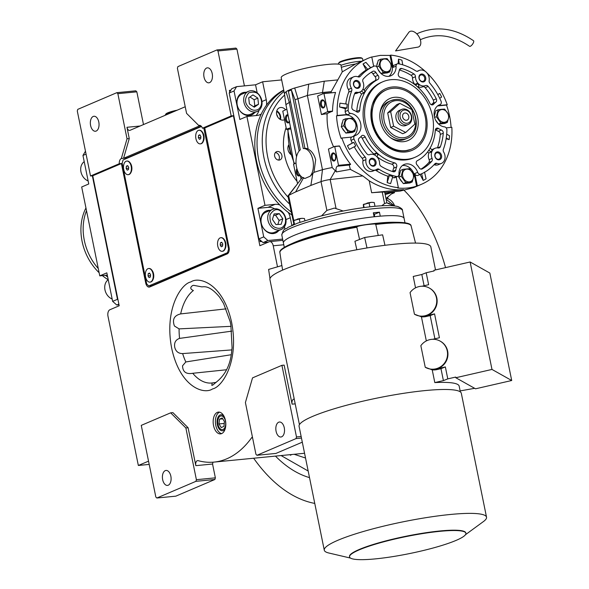 <?xml version="1.0" encoding="UTF-8"?>
<svg xmlns="http://www.w3.org/2000/svg" width="589" height="589" viewBox="0 0 589 589"><rect width="100%" height="100%" fill="white"/><g stroke="black" fill="none" stroke-linecap="round" stroke-linejoin="round"><path stroke-width="0.88" d="M231.875 349.903L182.649 353.584C178.438 353.577 175.794 351.464 174.734 347.26C174.013 342.717 175.625 339.765 179.564 338.395L231.764 331.143M226.581 369.752L192.75 373.286C186.146 374.42 182.745 371.924 182.538 365.806L185.815 361.955L231.19 354.733M232.088 347.488L231.565 352.362C230.284 364.223 225.889 373.566 218.372 380.398L212.762 385.096L211.804 385.353L212.187 382.96L216.163 382.379M231.087 326.328L179.085 328.883L174.44 326.012C172.076 319.503 174.153 315.468 180.668 313.908A48.32 27.69 84.4 0 1 193.376 290.517C190.232 289.14 189.945 287.506 192.522 285.606L193.619 285.334L201.894 286.88A48.32 27.69 84.4 0 1 203.095 286.769C204.471 286.799 210.067 285.444 219.8 297.408L223.584 303.49L230.166 321.646L230.859 325.047L232.073 347.687M225.234 428.682A8.04 4.609 -95.6 0 1 222.502 430.773A8.04 4.609 -95.6 0 1 217.348 424.64A8.04 4.609 84.4 0 1 220.941 414.774A8.04 4.609 84.4 0 1 224.026 416.305M185.226 106.742A4.108 2.356 84.4 0 1 185.086 106.808L130.014 130.316A4.108 2.356 84.4 0 1 129.602 130.419A4.108 2.356 84.4 0 1 126.974 127.29L140.108 126.009M200.334 125.531L123.572 158.294L129.263 138.562L126.974 127.29M199.855 125.361L198.743 125.472L186.573 113.368L177.399 68.265L177.871 66.623L216.943 49.94L235.917 48.092L236.933 49.101L244.42 85.884M129.263 138.562L127.033 138.783L117.859 93.68L136.832 91.832L143.488 124.566M125.98 158.713A5.47 3.136 84.4 0 1 126.922 157.97L121.341 158.515L127.033 138.783M126.922 157.97L201.269 126.23M148.538 461.165L138.341 465.465L108.001 316.322A5.47 3.136 -95.6 0 1 109.893 309.748L119.199 305.772L92.753 175.78L121.496 163.506A5.47 3.136 -95.6 0 0 121.673 164.868L145.697 282.934A5.47 3.136 -95.6 0 0 149.201 287.108A5.47 3.136 -95.6 0 0 149.753 286.968L227.155 253.925A5.47 3.136 -95.6 0 0 229.055 247.351L205.031 129.293A5.47 3.136 -95.6 0 0 204.67 128.004L202.432 128.218A5.47 3.136 -95.6 0 0 199.288 125.332A5.47 3.136 -95.6 0 0 198.743 125.472M212.209 73.588A7.524 4.314 84.4 0 1 208.852 82.828A7.524 4.314 84.4 0 1 204.022 77.085A7.524 4.314 84.4 0 1 207.387 67.845A7.524 4.314 84.4 0 1 212.209 73.588M202.432 128.218L231.182 115.952L217.959 50.949L216.943 49.94M217.959 50.949L236.933 49.101M204.67 128.004L233.413 115.731L231.182 115.952M233.413 115.731L259.867 245.731L269.166 241.755A5.47 3.136 -95.6 0 1 269.718 241.615L282.882 240.334M92.753 175.78L90.522 175.993L119.265 163.72A5.47 3.136 -95.6 0 1 121.341 158.515M117.859 93.68L116.843 92.672L77.77 109.355L77.292 110.997L90.522 175.993M116.843 92.672L135.816 90.824L136.832 91.832M98.79 122.004A7.524 4.314 84.4 0 1 95.425 131.244A7.524 4.314 84.4 0 1 90.603 125.501A7.524 4.314 84.4 0 1 93.96 116.261A7.524 4.314 84.4 0 1 98.79 122.004M121.496 163.506L119.265 163.72M151.145 286.372A5.47 3.136 84.4 0 1 150.489 285.783M225.44 420.45A10.948 6.273 -95.6 0 0 218.423 412.094A10.948 6.273 -95.6 0 0 213.535 425.53A10.948 6.273 -95.6 0 0 220.551 433.887A10.948 6.273 -95.6 0 0 225.44 420.45M252.578 437.782L251.51 437.892A127.253 72.926 -95.6 0 1 214.035 462.1A127.253 72.926 -95.6 0 1 198.162 460.664A4.108 2.356 84.4 0 0 197.646 460.62A4.108 2.356 84.4 0 0 195.813 465.656L188.097 427.739L172.886 412.609L170.655 412.83L141.257 425.376L155.827 497.006L156.843 498.014L195.916 481.338L196.395 479.689L185.866 427.96L170.655 412.83M251.51 437.892A4.108 2.356 84.4 0 1 252.453 437.163M294.206 398.937L293.521 399.224A4.108 2.356 84.4 0 0 292.1 404.157L284.156 365.114L281.917 365.327L252.526 377.88L245.407 402.545L255.935 454.274L256.944 455.282L296.017 438.606L296.495 436.964L281.917 365.327M277.507 266.832L273.222 245.79A5.47 3.136 -95.6 0 0 269.718 241.615M314.762 503.418A180.624 103.509 84.4 0 1 253.653 458.235M138.341 465.465L149.194 464.404M221.648 433.6A10.948 6.273 -95.6 0 1 215.765 425.317A10.948 6.273 84.4 0 1 219.557 412.16M188.097 427.739L185.866 427.96M196.395 479.689L215.368 477.841L212.791 465.192A8.217 6.626 -113.1 0 1 212.629 464.014L212.931 462.188M296.495 436.964L301.148 436.508M281.071 455.555L308.172 471.016M256.944 455.282L275.917 453.434L302.304 442.17M215.368 477.841L214.889 479.483L175.816 496.166L156.843 498.014M180.668 313.908L226.124 308.857M170.847 476.177A7.524 4.314 84.4 0 1 167.482 485.417A7.524 4.314 84.4 0 1 162.66 479.674A7.524 4.314 84.4 0 1 166.017 470.434A7.524 4.314 84.4 0 1 170.847 476.177M195.916 481.338L214.889 479.483M284.266 427.761A7.524 4.314 84.4 0 1 280.909 437.001A7.524 4.314 84.4 0 1 276.079 431.258A7.524 4.314 84.4 0 1 279.444 422.019A7.524 4.314 84.4 0 1 284.266 427.761M296.017 438.606L301.472 438.076M404.29 190.475A151.888 87.039 84.4 0 1 445.549 267.627M291.776 454.509L290.406 455.253M268.451 242.064L263.047 242.587L258.888 238.935L229.202 93.025L231.742 88.718L236.579 86.649L255.552 84.801L262.62 81.783L281.667 79.927M394.24 191.639L394.461 192.699L392.038 193.737M387.724 197.359L387.996 198.729M282.632 239.082L267.885 240.526L263.047 242.587M258.888 238.935L263.725 236.874L267.885 240.526M263.725 236.874L257.923 208.351L264.991 205.333L246.909 116.46L239.841 119.479L234.039 90.956L229.202 93.025M236.579 86.649L234.039 90.956M246.217 92.304A11.971 9.652 66.9 0 0 242.219 92.893A11.971 9.652 66.9 0 0 237.153 104.857A11.971 9.652 66.9 0 0 251.613 114.921A11.971 9.652 66.9 0 0 254.809 112.44M257.187 92.856L255.552 84.801M256.016 115.569A15.049 12.141 66.9 0 0 258.998 110.305M262.62 81.783L266.265 99.688A15.049 12.141 -113.1 0 1 266.486 105.195M261.302 113.994A15.049 12.141 -113.1 0 1 259.896 114.73A15.049 12.141 -113.1 0 1 256.959 115.481L246.909 116.46M264.991 205.333L275.041 204.354A15.049 12.141 -113.1 0 1 279.804 204.95M288.301 212.415A15.049 12.141 -113.1 0 1 290.281 217.746L285.989 219.579M291.857 225.477L290.281 217.746M394.461 192.699L392.951 192.846M284.943 229.283L284.435 226.772M270.233 210.361A11.971 9.652 66.9 0 0 266.235 210.95A11.971 9.652 66.9 0 0 261.17 222.914A11.971 9.652 66.9 0 0 275.637 232.979A11.971 9.652 66.9 0 0 278.833 230.498M274.673 208.815A15.049 12.141 66.9 0 0 267.966 207.372L257.923 208.351M265.867 211.12A11.971 9.652 -113.1 0 1 269.49 210.678M275.262 233.126A11.971 9.652 66.9 0 0 278.089 230.814M241.851 93.062A11.971 9.652 -113.1 0 1 245.473 92.62M251.238 115.069A11.971 9.652 66.9 0 0 254.065 112.757M259.778 239.723L260.169 241.637L261.781 241.483M230.895 90.154L229.408 90.419L229.747 92.098M260.169 241.637L261.656 241.372M229.776 90.264L230.049 91.59M260.272 240.157L260.544 241.483M285.26 223.371C286.306 218.107 284.605 213.925 280.165 210.825C276.705 208.337 273.318 209.669 270.005 214.838C269.652 221.655 271.352 225.837 275.1 227.383C279.863 229.43 283.25 228.098 285.26 223.371M285.606 224.299A10.948 8.828 66.9 0 0 279.782 209.956A10.948 8.828 66.9 0 0 272.589 209.353A10.948 8.828 66.9 0 0 267.737 218.652A10.948 8.828 66.9 0 0 273.995 228.885A10.948 8.828 66.9 0 0 281.189 229.489A10.948 8.828 66.9 0 0 285.606 224.299M281.189 229.489L274.489 232.346A10.948 8.828 66.9 0 1 267.296 231.742A10.948 8.828 -113.1 0 1 261.037 221.516A10.948 8.828 -113.1 0 1 265.897 212.217L272.589 209.353M272.442 219.395L275.961 224.571L281.159 224.276L282.83 218.813L279.304 213.638L274.113 213.932L272.442 219.395M279.304 213.638L275.586 215.228L273.679 215.338M282.83 218.813L279.105 220.404L275.586 215.228M277.868 224.461L279.105 220.404M258.483 109.245C262.031 106.057 262.539 101.853 260.014 96.625C258.078 92.495 254.323 91.236 248.749 92.848C245.061 97.634 244.553 101.845 247.218 105.468C250.561 110.136 254.308 111.395 258.483 109.245M258.431 110.732A10.948 8.828 66.9 0 0 260.183 96.309A10.948 8.828 66.9 0 0 248.573 91.295A10.948 8.828 66.9 0 0 245.561 106.418A10.948 8.828 66.9 0 0 257.165 111.431A10.948 8.828 66.9 0 0 258.431 110.732M257.165 111.431L250.472 114.288A10.948 8.828 66.9 0 1 238.862 109.282A10.948 8.828 -113.1 0 1 241.873 94.159L248.573 91.295M248.727 97.818L249.39 103.966L254.286 107.191L258.505 104.275L257.835 98.127L252.946 94.903L248.727 97.818M257.835 98.127L254.117 99.718L249.95 96.971M258.505 104.275L254.787 105.858L254.117 99.718M253.557 106.712L254.787 105.858M394.645 205.936A10.948 8.828 66.9 0 0 386.458 198.265M394.313 205.9L386.119 199.126M389.675 204.074L389.277 203.352L387.643 203.212M389.277 203.352L388.622 203.625M92.355 175.816L117.476 299.3L117.969 299.735M118.868 304.138L116.799 305.021L119 304.8M86.068 154.119L82.953 155.452L85.471 151.182M82.953 155.452L88.755 183.967L81.687 186.985L99.769 275.866L106.837 272.847L112.639 301.362L117.476 299.3M116.799 305.021L112.639 301.362M99.769 275.866L107.301 275.129M112.16 299.021A10.948 8.828 -113.1 0 1 104.717 287.631A10.948 8.828 -113.1 0 1 108.229 279.701M88.144 180.956A10.948 8.828 -113.1 0 1 81.974 174.889A10.948 8.828 -113.1 0 1 84.212 161.644M276.734 114.641A5.816 4.69 -113.1 0 1 277.743 117.005M283.721 90.021A72.521 58.48 66.9 0 0 254.971 149.37A72.521 58.48 66.9 0 0 291.754 214.875M276.631 111.542A5.816 4.69 -113.1 0 1 280.011 116.202A5.816 4.69 -113.1 0 1 279.908 119.221M283.773 90.294A72.521 58.48 66.9 0 0 291.157 211.93A72.521 58.48 -113.1 0 1 283.773 90.294M174.322 111.402A12.317 1.796 168.5 0 0 165.399 114.737A12.317 1.796 168.5 0 0 165.318 115.024L165.362 115.23M177.164 110.187A11.633 1.701 168.5 0 0 165.929 113.949L165.399 114.737M225.454 421.179A6.869 3.939 -95.6 0 0 222.274 416.143A6.869 3.939 -95.6 0 0 218.504 418.153A6.869 3.939 -95.6 0 0 217.982 424.367A6.869 3.939 84.4 0 0 219.454 427.931A6.869 3.939 84.4 0 0 224.144 428.637A6.869 3.939 84.4 0 0 225.454 421.179M224.446 421.606L222.23 417.976L219.498 419.147L218.99 423.94L221.214 427.57L223.938 426.407L224.446 421.606M218.99 423.94L224.254 423.425M219.498 419.147L222.745 418.831M201.482 126.48L123.101 159.943L122.151 163.227L146.705 283.942L148.737 285.959L152.087 285.628L228.098 253.182M148.737 285.959L228.694 252.173M227.626 252.283L228.576 248.992L203.823 128.085M204.015 128.284L204.744 128.211M228.576 248.992L229.239 248.926M202.226 131.899A6.84 3.924 -95.6 0 1 203.691 135.448A6.84 3.924 84.4 0 1 203.176 141.632L203.411 141.117A6.155 3.527 -95.6 0 0 203.882 135.551A6.155 3.527 -95.6 0 0 202.557 132.356L202.226 131.899A6.84 3.924 -95.6 0 0 199.31 130.221A6.84 3.924 -95.6 0 0 199.141 130.243M130.029 162.719A6.84 3.924 -95.6 0 1 131.502 166.26A6.84 3.924 84.4 0 1 130.979 172.452L131.222 171.936A6.155 3.527 -95.6 0 0 131.686 166.363A6.155 3.527 -95.6 0 0 130.368 163.175L130.029 162.719A6.84 3.924 -95.6 0 0 127.114 161.04A6.84 3.924 -95.6 0 0 126.944 161.062M224.085 239.348A6.84 3.924 -95.6 0 1 225.55 242.889A6.84 3.924 84.4 0 1 225.035 249.081L225.27 248.565A6.155 3.527 -95.6 0 0 225.742 242.992A6.155 3.527 -95.6 0 0 224.416 239.804L224.085 239.348A6.84 3.924 -95.6 0 0 221.169 237.669A6.84 3.924 -95.6 0 0 221 237.691M151.896 270.16A6.84 3.924 -95.6 0 1 153.361 273.708A6.84 3.924 84.4 0 1 152.845 279.9L153.081 279.385A6.155 3.527 -95.6 0 0 153.545 273.811A6.155 3.527 -95.6 0 0 152.227 270.623L151.896 270.16A6.84 3.924 -95.6 0 0 148.973 268.488A6.84 3.924 -95.6 0 0 148.803 268.51M225.035 249.081A6.84 3.924 84.4 0 1 222.495 251.289A6.84 3.924 84.4 0 1 222.325 251.297M225.219 242.926A6.84 3.924 84.4 0 1 222.163 251.319A6.84 3.924 84.4 0 1 217.775 246.099A6.84 3.924 -95.6 0 1 220.831 237.706A6.84 3.924 -95.6 0 1 225.219 242.926M222.546 246.224L222.789 243.964L221.736 242.248L220.448 242.801L220.205 245.061L221.258 246.776L222.546 246.224M220.205 245.061L222.694 244.818M220.448 242.801L221.979 242.646M203.176 141.632A6.84 3.924 84.4 0 1 200.635 143.841A6.84 3.924 84.4 0 1 200.466 143.856M203.36 135.477A6.84 3.924 84.4 0 1 200.304 143.878A6.84 3.924 84.4 0 1 195.916 138.651A6.84 3.924 -95.6 0 1 198.972 130.257A6.84 3.924 -95.6 0 1 203.36 135.477M200.687 138.783L200.923 136.515L199.877 134.8L198.589 135.352L198.346 137.612L199.399 139.328L200.687 138.783M198.346 137.612L200.834 137.377M198.589 135.352L200.12 135.205M152.845 279.9A6.84 3.924 84.4 0 1 150.305 282.102A6.84 3.924 84.4 0 1 150.136 282.116M153.022 273.738A6.84 3.924 84.4 0 1 149.967 282.138A6.84 3.924 84.4 0 1 145.579 276.918A6.84 3.924 -95.6 0 1 148.642 268.518A6.84 3.924 -95.6 0 1 153.022 273.738M150.35 277.044L150.593 274.776L149.54 273.06L148.251 273.613L148.016 275.88L149.061 277.596L150.35 277.044M148.016 275.88L150.504 275.637M148.251 273.613L149.79 273.465M130.979 172.452A6.84 3.924 84.4 0 1 128.446 174.661A6.84 3.924 84.4 0 1 128.277 174.668M131.163 166.297A6.84 3.924 84.4 0 1 128.107 174.69A6.84 3.924 84.4 0 1 123.719 169.47A6.84 3.924 -95.6 0 1 126.782 161.069A6.84 3.924 -95.6 0 1 131.163 166.297M128.49 169.595L128.733 167.335L127.68 165.619L126.392 166.164L126.156 168.432L127.202 170.147L128.49 169.595M126.156 168.432L128.645 168.189M126.392 166.164L127.931 166.017M416.791 33.875L419.191 32.77C437.259 25.717 455.363 28.368 473.512 40.722A3.424 1.222 125.4 0 1 473.011 43.468A3.424 1.222 125.4 0 1 470.324 46.273A3.424 1.222 125.4 0 1 469.551 46.303C453.265 35.311 437.377 32.896 421.879 39.058L420.332 39.758M418.646 46.906A8.894 5.22 57.9 0 1 417.895 47.127L395.572 50.919L408.714 32.476A8.894 5.22 57.9 0 1 410.054 31.394A8.894 5.22 57.9 0 1 419.184 37.085A8.894 5.22 57.9 0 1 418.646 46.906M421.51 169.124A2.739 2.209 -113.1 0 1 419.154 167.762A15.734 12.686 66.9 0 0 417.056 164.927A2.739 2.209 -113.1 0 1 417.306 160.687A45.154 36.415 66.9 0 0 435.315 130.132A2.739 2.209 -113.1 0 1 436.53 128.218A2.739 2.209 -113.1 0 1 438.533 128.49A15.734 12.686 66.9 0 0 441.404 130.029A2.739 2.209 -113.1 0 1 443.267 133.188A54.733 44.138 -113.1 0 1 440.403 146.676A2.739 2.209 -113.1 0 1 439.335 147.861A2.739 2.209 -113.1 0 1 438.805 148.001A2.739 2.209 -113.1 0 1 438.245 147.972A8.209 6.619 66.9 0 0 434.976 148.303A8.209 6.619 66.9 0 0 432.09 158.412A2.739 2.209 -113.1 0 1 431.766 161.32A54.733 44.138 -113.1 0 1 422.203 168.91A2.739 2.209 -113.1 0 1 422.041 168.991A2.739 2.209 -113.1 0 1 421.51 169.124M432.355 104.908A2.739 2.209 -113.1 0 1 429.852 103.281A45.154 36.415 66.9 0 0 400.351 77.358A2.739 2.209 -113.1 0 1 398.422 73.33A15.734 12.686 66.9 0 0 399.305 70.201A2.739 2.209 -113.1 0 1 400.491 68.574A2.739 2.209 -113.1 0 1 401.779 68.515A54.733 44.138 -113.1 0 1 414.001 73.978A2.739 2.209 -113.1 0 1 415.473 76.717A8.209 6.619 66.9 0 0 423.984 85.965A8.209 6.619 66.9 0 0 425.552 85.567A2.739 2.209 -113.1 0 1 428.144 86.406A54.733 44.138 -113.1 0 1 436.272 98.819A2.739 2.209 -113.1 0 1 435.742 102.214A15.734 12.686 66.9 0 0 433.6 104.231A2.739 2.209 -113.1 0 1 432.886 104.776A2.739 2.209 -113.1 0 1 432.355 104.908M431.31 104.732A15.734 12.686 -113.1 0 1 432.768 103.48A2.739 2.209 66.9 0 0 433.29 100.086A54.733 44.138 66.9 0 0 425.17 87.673A2.739 2.209 66.9 0 0 422.571 86.841A8.209 6.619 -113.1 0 1 421.002 87.231A8.209 6.619 -113.1 0 1 418.109 86.797M357.994 112.168A2.739 2.209 -113.1 0 1 356.529 111.755A15.734 12.686 66.9 0 0 353.658 110.224A2.739 2.209 -113.1 0 1 351.795 107.058A54.733 44.138 -113.1 0 1 354.652 93.577A2.739 2.209 -113.1 0 1 355.727 92.385A2.739 2.209 -113.1 0 1 356.816 92.274A8.209 6.619 66.9 0 0 358.48 92.355A8.209 6.619 66.9 0 0 360.085 91.943A8.209 6.619 66.9 0 0 362.964 81.834A2.739 2.209 -113.1 0 1 363.288 78.926A54.733 44.138 -113.1 0 1 372.859 71.335A2.739 2.209 -113.1 0 1 373.021 71.254A2.739 2.209 -113.1 0 1 375.907 72.484A15.734 12.686 66.9 0 0 378.005 75.318A2.739 2.209 -113.1 0 1 377.755 79.559A45.154 36.415 66.9 0 0 359.746 110.121A2.739 2.209 -113.1 0 1 358.524 112.028A2.739 2.209 -113.1 0 1 357.994 112.168M360.085 91.943L357.103 93.217A8.209 6.619 -113.1 0 1 355.506 93.622A8.209 6.619 -113.1 0 1 354.63 93.644M394.034 171.804A2.739 2.209 -113.1 0 1 393.283 171.738A54.733 44.138 -113.1 0 1 381.061 166.267A2.739 2.209 -113.1 0 1 379.588 163.536A8.209 6.619 66.9 0 0 369.509 154.679A2.739 2.209 -113.1 0 1 368.986 154.811A2.739 2.209 -113.1 0 1 366.918 153.847A54.733 44.138 -113.1 0 1 358.789 141.426A2.739 2.209 -113.1 0 1 359.319 138.032A15.734 12.686 66.9 0 0 361.462 136.015A2.739 2.209 -113.1 0 1 362.176 135.477A2.739 2.209 -113.1 0 1 365.209 136.972A45.154 36.415 66.9 0 0 394.711 162.888A2.739 2.209 -113.1 0 1 396.64 166.915A15.734 12.686 66.9 0 0 395.756 170.044A2.739 2.209 -113.1 0 1 394.571 171.671A2.739 2.209 -113.1 0 1 394.034 171.804M385.022 193.722A64.311 51.861 66.9 0 0 393.364 191.727M393.68 191.697L393.01 191.977A64.311 51.861 -113.1 0 1 385.169 194.451M439.821 163.816A8.209 6.619 66.9 0 0 441.426 163.403A8.209 6.619 66.9 0 0 443.664 152.028A2.739 2.209 -113.1 0 1 443.355 149.392A58.841 47.444 66.9 0 0 446.896 129.978A2.739 2.209 66.9 0 0 444.459 126.871A11.633 9.38 -113.1 0 1 434.454 116.953A11.633 9.38 -113.1 0 1 439.284 104.908A11.633 9.38 -113.1 0 1 439.939 104.665A2.739 2.209 66.9 0 0 440.093 104.606A2.739 2.209 66.9 0 0 441.043 101.205A58.841 47.444 66.9 0 0 429.896 83.226A2.739 2.209 -113.1 0 1 429.138 80.634A8.209 6.619 66.9 0 0 426.436 72.366A8.209 6.619 66.9 0 0 419.14 70.452A8.209 6.619 66.9 0 0 418.168 70.989A2.739 2.209 -113.1 0 1 417.844 71.173A2.739 2.209 -113.1 0 1 417.306 71.306A2.739 2.209 -113.1 0 1 415.915 70.945A58.841 47.444 66.9 0 0 398.407 63.745A2.739 2.209 66.9 0 0 397.288 63.855A2.739 2.209 66.9 0 0 396.073 66.123A11.633 9.38 -113.1 0 1 390.897 75.775A11.633 9.38 -113.1 0 1 377.387 67.949A2.739 2.209 66.9 0 0 374.206 66.108A58.841 47.444 66.9 0 0 360.24 76.379A2.739 2.209 -113.1 0 1 359.584 76.857A2.739 2.209 -113.1 0 1 359.047 76.997A2.739 2.209 -113.1 0 1 358.097 76.857A8.209 6.619 66.9 0 0 353.636 76.842A8.209 6.619 66.9 0 0 351.397 88.217A2.739 2.209 -113.1 0 1 351.707 90.853A58.841 47.444 66.9 0 0 348.165 110.268A2.739 2.209 66.9 0 0 350.602 113.382A11.633 9.38 -113.1 0 1 360.608 123.3A11.633 9.38 -113.1 0 1 355.778 135.337A11.633 9.38 -113.1 0 1 355.123 135.588A2.739 2.209 66.9 0 0 354.968 135.647A2.739 2.209 66.9 0 0 354.018 139.041A58.841 47.444 66.9 0 0 365.165 157.02A2.739 2.209 -113.1 0 1 365.924 159.612A8.209 6.619 66.9 0 0 374.317 170.206A8.209 6.619 66.9 0 0 375.922 169.794A8.209 6.619 66.9 0 0 376.894 169.257A2.739 2.209 -113.1 0 1 377.218 169.072A2.739 2.209 -113.1 0 1 379.147 169.308A58.841 47.444 66.9 0 0 396.655 176.501A2.739 2.209 66.9 0 0 397.774 176.398A2.739 2.209 66.9 0 0 398.989 174.123A11.633 9.38 -113.1 0 1 404.164 164.478A11.633 9.38 -113.1 0 1 406.439 163.897A11.633 9.38 -113.1 0 1 417.675 172.305A2.739 2.209 66.9 0 0 420.855 174.145A2.739 2.209 66.9 0 0 420.863 174.138A58.841 47.444 66.9 0 0 434.822 163.875A2.739 2.209 -113.1 0 1 435.477 163.389A2.739 2.209 -113.1 0 1 436.964 163.396A8.209 6.619 66.9 0 0 439.821 163.816M441.426 163.403L438.444 164.677A8.209 6.619 -113.1 0 1 436.847 165.082A8.209 6.619 -113.1 0 1 434.078 164.699M375.922 169.794L372.947 171.068A8.209 6.619 -113.1 0 1 371.342 171.473A8.209 6.619 -113.1 0 1 362.942 160.885A2.739 2.209 66.9 0 0 362.191 158.294A58.841 47.444 -113.1 0 1 354.225 146.786M446.153 127.857L451.837 127.305A68.42 55.167 66.9 0 1 421.415 184.32A68.42 55.167 66.9 0 1 417.336 185.829L416.592 186.146A68.42 55.167 66.9 0 1 407.301 188.038A68.42 55.167 66.9 0 1 397.619 187.994L398.363 187.677L396.264 177.37A11.633 9.38 -113.1 0 1 396.206 177.061M416.592 186.146L414.494 175.839A11.633 9.38 66.9 0 0 402.714 165.487A11.633 9.38 66.9 0 0 402.412 165.524M393.82 205.848L386.723 202.815L384.573 203.558L381.775 205.782M343.188 211.009L334.449 208.079L326.873 210.391L321.601 215.846M303.276 148.538L304.94 148.376A15.049 8.629 84.4 0 1 308.172 149.12C311.684 150.961 314.18 154.509 315.652 159.759L313.966 172.334L310.138 176.236A15.049 8.629 -95.6 0 0 312.899 160.024A15.049 8.629 -95.6 0 0 303.276 148.538L291.364 89.984L288.389 91.258L300.302 149.805A15.049 8.629 -95.6 0 0 296.333 165.973A15.049 8.629 -95.6 0 0 304.911 178.467L310.138 176.236M342.275 71.88L337.791 79.92L324.296 81.201L308.702 84.153L294.699 87.989C290.686 89.3 287.8 90.537 286.033 91.693L284.45 93.592L281.211 77.689A30.79 4.498 -11.5 0 1 296.746 70.452A30.79 4.498 -11.5 0 1 328.125 64.407A30.79 4.498 -11.5 0 1 340.81 64.68L342.275 71.88L355.609 63.987L367.691 58.473A68.42 55.167 66.9 0 0 337.269 115.488L336.525 115.805A68.42 55.167 66.9 0 0 341.112 138.356L341.856 138.032A68.42 55.167 66.9 0 0 398.363 187.677M285.915 104.643L296.532 156.821L285.908 104.628L290.502 101.647M286.033 91.693L289.228 102.199L299.146 150.968M304.94 148.376L295.037 99.718L291.371 89.984M295.037 99.718L307.37 95.47L322.47 92.502L331.232 91.648L337.791 79.92M294.699 87.989L297.872 98.503L308.172 149.12M308.702 84.153L307.37 95.47L322.477 169.691L313.966 172.334M324.296 81.201L322.47 92.502L322.743 93.828M337.298 79.935L337.504 80.443M330.863 92.657A68.42 55.167 -113.1 0 1 331.232 91.648M324.075 93.548L335.561 92.429L323.869 93.349L317.655 96L321.432 114.575A20.512 2.997 -11.5 0 1 326.792 113.721L332.513 111.122A68.42 55.167 -113.1 0 1 335.561 92.429L323.898 93.342L327.749 111.586L321.432 114.575M333.58 146.867A68.42 55.167 -113.1 0 1 333.492 146.654C328.912 136.545 326.785 126.09 327.109 115.282A68.42 55.167 -113.1 0 1 327.123 113.692M339.404 145.939L334.692 146.396L338.579 165.642L350.521 164.154A68.42 55.167 -113.1 0 1 339.639 146.138L334.721 146.403M334.869 146.609L339.374 145.947M350.573 164.471L349.233 165.045L350.345 169.396L336.415 171.914A4.108 2.356 84.4 0 1 337.239 166.208L338.579 165.642M421.415 184.32L413.596 187.655L400.233 191.057L403.583 189.629A68.42 55.167 -113.1 0 1 369.222 180.808L362.795 175.934L350.345 169.396M373.676 66.329L371.769 56.964A68.42 55.167 66.9 0 0 367.691 58.473M388.931 76.312A11.633 9.38 66.9 0 0 392.097 65.74L389.999 55.425L380.317 55.388L371.784 57.045M341.348 67.33A16.418 2.4 -11.5 0 1 355.609 63.987M386.009 198.574L394.107 191.653M297.916 182.995L297.371 182.943L293.565 164.243L296.024 162.903M290.613 127.725L286.438 129.219L282.772 111.181L286.828 109.156M302.348 177.414L288.639 195.445A177.885 25.968 -11.5 0 1 295.619 191.94L310.845 185.447A177.885 25.96 -11.5 0 1 321.02 181.626A8.209 1.2 -11.5 0 1 330.157 179.527L362.795 175.934M336.415 171.914L332.211 167.57A20.512 2.997 168.5 0 0 322.477 169.691L321.02 181.626L326.873 210.391M332.211 167.57L328.448 149.061L334.692 146.396M327.109 115.282L326.792 113.721M400.233 191.057L384.786 192.559M349.233 165.045L337.239 166.208M335.369 170.53L330.157 179.527L336.01 208.3M403.583 189.629L371.652 192.743A177.885 25.99 -11.5 0 1 382.224 192.036A8.209 1.2 -11.5 0 1 384.75 192.389L386.885 202.888M371.652 192.743L369.222 180.808M389.999 55.425L390.743 55.108A68.42 55.167 66.9 0 1 425.339 71.424M451.078 127.379A68.42 55.167 66.9 0 0 446.506 105.07L447.25 104.754A68.42 55.167 66.9 0 0 426.892 72.867M405.526 183.4A6.84 5.515 66.9 0 0 406.358 183.393A6.84 5.515 66.9 0 0 407.161 183.245M400.078 172.511A6.84 5.515 66.9 0 0 399.268 175.507M399.887 178.813A6.84 5.515 66.9 0 0 402.169 181.964M397.774 176.398L394.792 177.664A2.739 2.209 -113.1 0 1 393.68 177.768A58.841 47.444 -113.1 0 1 392.473 177.51M387.761 176.185L389.344 175.507A58.841 47.444 -113.1 0 0 392.775 176.523L390.595 183.643A65.681 52.966 -113.1 0 1 387.172 182.619L387.761 176.185A58.841 47.444 -113.1 0 1 376.172 170.574A2.739 2.209 66.9 0 0 374.972 170.199M352.274 143.017L353.856 142.339A58.841 47.444 -113.1 0 0 355.741 145.976L349.343 149.385A65.681 52.966 -113.1 0 1 347.458 145.741L352.274 143.017A58.841 47.444 -113.1 0 1 351.037 140.315A2.739 2.209 -113.1 0 1 351.986 136.913A2.739 2.209 -113.1 0 1 352.141 136.854M352.067 136.884A11.633 9.38 -113.1 0 1 350.529 137.193L341.856 138.032M348.003 132.871A6.84 5.515 66.9 0 0 348.843 132.864A6.84 5.515 66.9 0 0 349.645 132.709M342.562 121.982A6.84 5.515 66.9 0 0 341.753 124.971M342.371 128.284A6.84 5.515 66.9 0 0 344.653 131.435M352.759 136.589A11.633 9.38 66.9 0 0 356.47 123.454A11.633 9.38 66.9 0 0 345.198 114.958L336.525 115.805M345.294 108.707L339.581 107.007L346.877 108.03L345.294 108.707A58.841 47.444 -113.1 0 0 345.183 111.542A2.739 2.209 -113.1 0 0 347.628 114.649A11.633 9.38 -113.1 0 0 345.942 114.641L337.269 115.488M339.581 107.007A65.681 52.966 -113.1 0 1 339.934 103.149L347.23 104.172A58.841 47.444 -113.1 0 0 346.877 108.03M345.765 103.966A58.841 47.444 -113.1 0 1 348.725 92.127A2.739 2.209 66.9 0 0 348.416 89.491A8.209 6.619 -113.1 0 1 350.661 78.116L353.636 76.842M358.009 76.82A58.841 47.444 -113.1 0 1 366.167 70.039L363.03 63.965A65.681 52.966 -113.1 0 1 365.916 62.331L370.636 67.728A58.841 47.444 -113.1 0 0 367.75 69.362L366.167 70.039M370.584 67.661A58.841 47.444 -113.1 0 1 371.217 67.382A2.739 2.209 -113.1 0 1 371.232 67.374A2.739 2.209 -113.1 0 1 371.239 67.374M383.122 73.301A6.84 5.515 66.9 0 0 383.962 73.294A6.84 5.515 66.9 0 0 384.764 73.146M377.682 62.412A6.84 5.515 66.9 0 0 376.872 65.408M378.97 71.1A6.84 5.515 66.9 0 0 379.765 71.865M340.95 65.372A13.002 1.9 -11.5 0 1 358.259 61.462A13.002 1.9 -11.5 0 1 361.079 61.293M293.867 224.092L287.94 196.122A8.209 1.2 -11.5 0 1 288.021 195.894A8.209 1.2 -11.5 0 1 288.639 195.445L293.697 220.338M303.725 177.488L295.619 191.94M312.825 173.6L310.845 185.447M397.288 63.855L394.313 65.121A2.739 2.209 -113.1 0 0 393.091 67.396A11.633 9.38 -113.1 0 0 392.841 65.423L390.743 55.108M398.09 63.708L398.51 59.15A65.681 52.966 -113.1 0 1 401.934 60.174L402.736 64.834M437.752 94.549L439.762 93.408A65.681 52.966 -113.1 0 1 441.647 97.045L439.703 98.282M437.863 105.703A11.633 9.38 -113.1 0 1 438.577 105.6L447.25 104.754M446.506 105.07L437.833 105.917A11.633 9.38 66.9 0 0 437.531 105.954M440.638 123.83A6.84 5.515 66.9 0 0 441.478 123.823A6.84 5.515 66.9 0 0 442.28 123.675M435.197 112.941A6.84 5.515 66.9 0 0 434.387 115.937M436.493 121.628A6.84 5.515 66.9 0 0 437.281 122.394M446.698 134.152L449.525 135.787A65.681 52.966 -113.1 0 1 449.171 139.645L446.145 138.739M424.522 172.076L426.075 178.82A65.681 52.966 -113.1 0 1 423.189 180.462L420.097 174.469M417.873 175.412L420.855 174.145L417.888 175.412A2.739 2.209 -113.1 0 1 417.873 175.412A2.739 2.209 -113.1 0 1 414.7 173.571A11.633 9.38 -113.1 0 1 415.238 175.522L417.336 185.829M389.344 175.507L387.172 182.619M353.856 142.339L347.458 145.741M363.03 63.965L367.75 69.362M374.206 66.108A2.739 2.209 66.9 0 0 374.199 66.108L371.232 67.374L374.199 66.108M398.51 59.15L399.335 63.943M439.762 93.408L437.811 94.645M446.263 137.966L449.171 139.645M421.636 173.711L423.189 180.462M412.219 181.949L409.804 182.988L403.362 183.613L401.072 180.455L398.79 177.296L400.66 170.346L403.082 169.315L409.524 168.69L414.096 175.007L412.219 181.949L405.777 182.583L401.205 176.266L403.082 169.315M415.135 157.241L413.647 157.881A41.053 33.102 -113.1 0 1 405.63 159.921A41.053 33.102 -113.1 0 1 365.32 128.321A41.053 33.102 -113.1 0 1 381.414 82.372L382.902 81.731A41.053 33.102 66.9 0 0 366.807 127.68A41.053 33.102 66.9 0 0 407.117 159.28A41.053 33.102 66.9 0 0 415.135 157.241A41.053 33.102 66.9 0 0 431.236 111.292A41.053 33.102 66.9 0 0 390.919 79.692A41.053 33.102 66.9 0 0 382.902 81.731M373.507 166.223A4.108 3.313 -113.1 0 1 369.347 162.571A4.108 3.313 -113.1 0 1 371.887 158.264A4.108 3.313 -113.1 0 1 376.047 161.916A4.108 3.313 -113.1 0 1 373.507 166.223M357.67 88.372A4.108 3.313 -113.1 0 1 353.51 84.72A4.108 3.313 -113.1 0 1 356.05 80.413A4.108 3.313 -113.1 0 1 360.21 84.065A4.108 3.313 -113.1 0 1 357.67 88.372M423.174 81.981A4.108 3.313 -113.1 0 1 419.015 78.33A4.108 3.313 -113.1 0 1 421.555 74.023A4.108 3.313 -113.1 0 1 425.707 77.674A4.108 3.313 -113.1 0 1 423.174 81.981M439.011 159.833A4.108 3.313 -113.1 0 1 434.851 156.181A4.108 3.313 -113.1 0 1 437.391 151.874A4.108 3.313 -113.1 0 1 441.551 155.525A4.108 3.313 -113.1 0 1 439.011 159.833M354.703 131.421L352.288 132.451L345.846 133.085L343.556 129.926L341.274 126.768L343.144 119.817L345.566 118.787L352.008 118.161L356.581 124.478L354.703 131.421L348.261 132.054L343.689 125.729L345.566 118.787M376.54 66.645L378.263 60.247L380.678 59.217L384.219 58.767L387.12 58.591L391.692 64.908L389.822 71.851L387.4 72.889L381.031 73.507M380.796 73.286L378.028 69.465M338.557 64.149L338.447 63.619A12.317 1.796 -11.5 0 1 338.528 63.332A12.317 1.796 -11.5 0 1 357.214 58.311A12.317 1.796 -11.5 0 1 362.397 58.48A12.317 1.796 -11.5 0 1 362.581 58.716L362.949 60.498M374.125 216.767A61.573 8.997 168.5 0 0 312.899 228.988A61.573 8.997 168.5 0 0 283.427 243.007A61.573 8.997 -11.5 0 1 331.938 224.092A61.573 8.997 -11.5 0 1 404.106 218.46A61.573 8.997 168.5 0 0 380.266 216.163L379.456 212.187A61.573 8.997 168.5 0 0 376.452 212.46A61.573 8.997 168.5 0 0 373.316 212.784L374.125 216.767M447.338 122.387L444.923 123.418L438.547 124.036L440.896 123.013L436.324 116.696L438.194 109.745L441.735 109.296L444.643 109.12L449.216 115.437L447.338 122.387L440.896 123.013M438.312 123.823L435.543 119.994M434.307 116.247L435.779 110.776L438.194 109.745M403.362 183.613L405.777 182.583M398.79 177.296L401.205 176.266M373.514 154.561L373.838 154.016A45.154 36.415 -113.1 0 1 362.228 138.238A2.739 2.209 66.9 0 0 360.777 136.788M392.723 171.568A2.739 2.209 66.9 0 0 392.775 171.318A15.734 12.686 -113.1 0 1 393.666 168.189A2.739 2.209 66.9 0 0 391.737 164.162A45.154 36.415 -113.1 0 1 376.931 156.645M373.838 154.016L376.069 153.059L374.847 155.135M376.879 156.726L378.028 154.782A45.154 36.415 -113.1 0 1 376.069 153.059M364.068 90.154A45.154 36.415 -113.1 0 1 374.781 80.833A2.739 2.209 66.9 0 0 375.031 76.592A15.734 12.686 -113.1 0 1 372.925 73.758A2.739 2.209 66.9 0 0 371.041 72.403M356.698 111.858A2.739 2.209 66.9 0 0 356.765 111.387A45.154 36.415 -113.1 0 1 361.631 94.012L359.54 92.178M361.543 91.023L363.862 93.055A45.154 36.415 -113.1 0 1 365.062 91.03L362.949 89.175M363.862 93.055L361.631 94.012M414.774 84.573L414.862 84.418A8.209 6.619 -113.1 0 1 412.499 77.984A2.739 2.209 66.9 0 0 411.026 75.252A54.733 44.138 66.9 0 0 399.364 69.951M414.862 84.418L417.1 83.461L415.915 85.479M417.888 87.172L419.059 85.184A8.209 6.619 -113.1 0 1 417.1 83.461M437.45 147.876A54.733 44.138 66.9 0 0 440.285 134.461A2.739 2.209 66.9 0 0 438.422 131.295A15.734 12.686 -113.1 0 1 435.558 129.764A2.739 2.209 66.9 0 0 435.389 129.661M421.039 169.117A54.733 44.138 66.9 0 0 428.792 162.593A2.739 2.209 66.9 0 0 429.116 159.678A8.209 6.619 -113.1 0 1 428.829 153.044L427.577 151.947M431.803 149.665A8.209 6.619 -113.1 0 1 432.002 149.577L434.976 148.303M428.858 150.158L431.06 152.095A8.209 6.619 -113.1 0 1 432.26 150.062L430.088 148.156M431.06 152.095L428.829 153.044M372.962 165.678A3.365 2.709 -113.1 0 1 369.656 163.087A3.365 2.709 -113.1 0 1 370.974 159.325A3.365 2.709 -113.1 0 1 371.63 159.155A3.365 2.709 -113.1 0 1 374.935 161.747A3.365 2.709 -113.1 0 1 373.617 165.509A3.365 2.709 -113.1 0 1 372.962 165.678M357.118 87.827A3.365 2.709 -113.1 0 1 353.82 85.236A3.365 2.709 -113.1 0 1 355.138 81.473A3.365 2.709 -113.1 0 1 355.793 81.304A3.365 2.709 -113.1 0 1 359.099 83.896A3.365 2.709 -113.1 0 1 357.781 87.658A3.365 2.709 -113.1 0 1 357.118 87.827M422.622 81.437A3.365 2.709 -113.1 0 1 419.316 78.845A3.365 2.709 -113.1 0 1 420.642 75.083A3.365 2.709 -113.1 0 1 421.297 74.913A3.365 2.709 -113.1 0 1 424.595 77.505A3.365 2.709 -113.1 0 1 423.277 81.267A3.365 2.709 -113.1 0 1 422.622 81.437M438.459 159.288A3.365 2.709 -113.1 0 1 435.161 156.696A3.365 2.709 -113.1 0 1 436.478 152.934A3.365 2.709 -113.1 0 1 437.134 152.765A3.365 2.709 -113.1 0 1 440.439 155.356A3.365 2.709 -113.1 0 1 439.122 159.118A3.365 2.709 -113.1 0 1 438.459 159.288M345.846 133.085L348.261 132.054M341.274 126.768L343.689 125.729M389.822 71.851L383.38 72.484L378.808 66.167L380.678 59.217M381.009 73.492L383.38 72.484M376.864 66.991L378.808 66.167M338.528 63.332L339.058 62.552A11.633 1.701 -11.5 0 1 356.706 57.803A11.633 1.701 -11.5 0 1 361.602 57.965L362.397 58.48M363.531 207.615L363.347 204.405L371.534 202.321L363.516 204.545L364.127 207.534M374.994 206.283L374.221 202.52L371.747 202.307M371.534 202.321L374.221 202.52M369.84 206.82L369.067 203.021M293.963 224.571L293.587 220.404L301.774 218.32L293.756 220.544L294.522 224.335M304.888 220.617L304.461 218.519L301.98 218.305M301.774 218.32L304.461 218.519M299.97 222.274L299.308 219.02M373.551 213.925A3.762 0.552 -11.5 0 1 374.552 214.087A3.762 0.552 -11.5 0 1 374.265 214.381L379.456 212.187M434.579 117.439L436.324 116.696M409.281 181.854A6.567 5.294 66.9 0 0 413.338 174.97A6.567 5.294 66.9 0 0 406.69 169.124A6.567 5.294 66.9 0 0 402.633 176.015A6.567 5.294 66.9 0 0 409.281 181.854M351.766 131.325A6.567 5.294 66.9 0 0 355.822 124.441A6.567 5.294 66.9 0 0 349.174 118.595A6.567 5.294 66.9 0 0 345.117 125.486A6.567 5.294 66.9 0 0 351.766 131.325M386.885 71.755A6.567 5.294 66.9 0 0 390.941 64.871A6.567 5.294 66.9 0 0 384.293 59.025A6.567 5.294 66.9 0 0 380.229 65.916A6.567 5.294 66.9 0 0 386.885 71.755M366.918 203.153A5.249 0.766 -11.5 0 1 370.731 202.425M297.151 219.152A5.249 0.766 -11.5 0 1 300.972 218.423M284.516 119.781L284.516 119.781A6.501 5.242 -113.1 0 1 283.243 120.104A6.501 5.242 -113.1 0 1 276.859 115.105A6.501 5.242 -113.1 0 1 279.407 107.831A6.501 5.242 -113.1 0 1 280.681 107.507A6.501 5.242 -113.1 0 1 285.525 109.716M277.397 151.469A4.447 3.586 -113.1 0 1 281.763 154.892A4.447 3.586 -113.1 0 1 280.025 159.869A4.447 3.586 -113.1 0 1 279.157 160.09A4.447 3.586 -113.1 0 1 274.783 156.667A4.447 3.586 -113.1 0 1 276.528 151.69A4.447 3.586 -113.1 0 1 277.397 151.469M444.4 122.284A6.567 5.294 66.9 0 0 448.457 115.4A6.567 5.294 66.9 0 0 441.809 109.554A6.567 5.294 66.9 0 0 437.745 116.445A6.567 5.294 66.9 0 0 444.4 122.284M404.886 150.953A32.159 25.931 66.9 0 0 410.901 149.378L404.753 150.946C394.151 151.506 385.154 146.44 377.77 135.742C373.043 128.152 371.004 120.127 371.652 111.66L374.14 101.919C376.717 96.353 380.553 92.458 385.648 90.235L386.391 89.911A32.159 25.931 66.9 0 0 373.787 125.906A32.159 25.931 66.9 0 0 405.365 150.659A32.159 25.931 66.9 0 0 411.645 149.061A32.159 25.931 66.9 0 0 424.257 113.066A32.159 25.931 66.9 0 0 392.679 88.313A32.159 25.931 66.9 0 0 386.391 89.911M280.445 119.538A6.501 5.242 66.9 0 0 276.778 110.938M278.575 160.09A4.447 3.586 66.9 0 0 278.972 155.481A4.447 3.586 66.9 0 0 275.372 152.573M403.531 141.684A22.897 18.465 -113.1 0 1 391.192 138.179A22.897 18.465 -113.1 0 1 380.111 112.212A22.897 18.465 -113.1 0 1 394.505 97.295A22.897 18.465 -113.1 0 1 417.697 117.667A22.897 18.465 -113.1 0 1 403.531 141.684M394.969 99.593A20.527 16.551 66.9 0 0 390.963 100.609L388.725 101.566A20.527 16.551 66.9 0 0 379.986 113.095M390.47 137.657A20.527 16.551 66.9 0 0 400.837 140.337A20.527 16.551 66.9 0 0 404.842 139.321L407.08 138.363C425.17 131.877 414.133 96.515 395.109 99.556L390.963 100.609A20.527 16.551 66.9 0 0 382.909 123.587A20.527 16.551 66.9 0 0 403.067 139.387A20.527 16.551 66.9 0 0 407.08 138.363M405.703 132.451L402.721 133.725L390.64 127.482L393.621 126.208L405.703 132.451L414.825 124.139L411.866 109.591L399.776 103.347L390.654 111.66L393.621 126.208M399.776 103.347L396.802 104.621L387.68 112.933L390.64 127.482M387.68 112.933L390.654 111.66M408.199 124.5L405.961 125.45A8.209 6.619 -113.1 0 1 404.356 125.862A8.209 6.619 -113.1 0 1 396.294 119.538A8.209 6.619 -113.1 0 1 399.519 110.349L401.75 109.399A8.209 6.619 66.9 0 0 398.532 118.588A8.209 6.619 66.9 0 0 406.594 124.905A8.209 6.619 66.9 0 0 408.199 124.5A8.209 6.619 66.9 0 0 411.416 115.311A8.209 6.619 66.9 0 0 403.355 108.987A8.209 6.619 66.9 0 0 401.75 109.399M407.065 123.263A6.84 5.515 66.9 0 0 411.299 116.085A6.84 5.515 66.9 0 0 404.371 109.996A6.84 5.515 66.9 0 0 400.137 117.174A6.84 5.515 66.9 0 0 407.065 123.263M404.974 112.985A3.762 3.033 -113.1 0 1 408.67 115.878A3.762 3.033 -113.1 0 1 407.198 120.09A3.762 3.033 -113.1 0 1 406.462 120.274A3.762 3.033 -113.1 0 1 402.766 117.38A3.762 3.033 -113.1 0 1 404.238 113.169A3.762 3.033 -113.1 0 1 404.974 112.985M419.022 286.585A15.049 14.681 -60.7 0 0 410.054 292.623L414.442 314.202A15.049 14.681 -60.7 0 0 414.619 314.305A15.049 14.681 -60.7 0 0 424.956 315.77A15.049 14.681 -60.7 0 0 436.574 303.247A15.049 14.681 -60.7 0 0 429.359 288.058A15.049 14.681 -60.7 0 0 419.022 286.585M434.903 338.793L430.184 315.608L426.274 316.507L425.354 315.991A15.049 14.681 -60.7 0 0 436.964 303.468A15.049 14.681 -60.7 0 0 429.756 288.279L429.359 288.058M429.815 339.647A15.049 14.681 -60.7 0 0 420.848 345.684L425.243 367.264A15.049 14.681 -60.7 0 0 425.413 367.367A15.049 14.681 -60.7 0 0 435.75 368.832A15.049 14.681 -60.7 0 0 447.368 356.308A15.049 14.681 -60.7 0 0 440.152 341.112A15.049 14.681 -60.7 0 0 429.815 339.647M440.152 341.112L440.55 341.333A15.049 14.681 119.3 0 1 447.758 356.529A15.049 14.681 119.3 0 1 436.147 369.053L445.358 366.94L447.787 378.882L443.407 380.612L434.807 382.585A82.099 11.994 -11.5 0 1 457.646 384.418A82.099 11.994 -11.5 0 1 459.17 386.148L460.34 391.906M384.956 245.304L382.622 234.842L381.863 234.937L364.665 237.485L366.999 247.954M364.665 237.485L354.931 241.269L356.831 249.758M356.838 227.251L357.184 226.529A66.336 9.689 168.5 0 0 332.623 231.448A66.336 9.689 168.5 0 0 290.06 244.406C282.506 247.866 279.12 250.605 279.9 252.6A66.947 9.777 -11.5 0 1 332.652 232.11A66.947 9.777 -11.5 0 1 356.838 227.251L359.555 239.473M269.983 278.634L268.606 269.423L281.91 265.551L282.587 270.123M357.184 226.529C361.653 225.226 367.536 224.357 374.818 223.93L375.782 224.461A66.947 9.777 -11.5 0 1 411.1 225.911C411.034 223.761 406.852 222.568 398.547 222.333L394.475 222.267A61.573 8.997 168.5 0 0 333.286 230.719A61.573 8.997 168.5 0 0 293.778 242.749L290.06 244.406M299.433 424.64L269.924 279.598A82.099 11.994 -11.5 0 1 341.267 252.887A82.099 11.994 -11.5 0 1 429.307 245.134A82.099 11.994 -11.5 0 1 430.831 246.865L435.521 269.924M375.782 224.461L378.234 235.416M434.807 382.585L432.223 369.855L425.243 367.264M426.333 340.921L421.422 316.794L414.442 314.202M415.539 287.859L413.22 276.462L421.82 274.489L424.102 285.731M455.812 377.733L475.529 388.806L511.708 380.509L489.842 273.06L470.125 261.987L491.984 369.436L455.812 377.733L455.68 377.07L447.787 378.882M460.142 390.912L474.653 388.313M432.223 369.855A15.049 14.681 119.3 0 0 437.067 369.568L440.977 368.67L443.407 380.612M426.274 316.507A15.049 14.681 119.3 0 1 421.422 316.794M421.82 274.489L426.193 272.759L428.623 284.701L421.989 286.217M470.125 261.987L433.953 270.285L434.086 270.947L426.193 272.759M324.281 550.192L299.072 426.296A82.784 12.097 -11.5 0 1 345.507 405.541A82.784 12.097 -11.5 0 1 461.32 393.29L486.529 517.186A82.784 12.097 168.5 0 0 370.717 529.437A82.784 12.097 168.5 0 0 324.281 550.192A82.784 12.097 168.5 0 0 328.817 553.005L350.492 558.085M425.354 315.991L434.557 313.878L439.416 337.755L432.782 339.279M440.977 368.67L445.358 366.94M430.184 315.608L434.557 313.878M465.487 534.694L483.451 521.545A82.784 12.097 168.5 0 0 486.529 517.186M491.984 369.436L511.708 380.509M465.899 533.259L465.833 532.927A59.371 8.673 168.5 0 0 382.784 541.711A59.371 8.673 168.5 0 0 349.483 556.598L349.549 556.929A59.371 8.673 168.5 0 0 432.598 548.145A59.371 8.673 168.5 0 0 465.899 533.259A59.371 8.673 168.5 0 0 382.85 542.049A59.371 8.673 168.5 0 0 349.549 556.929M86.509 210.685A49.947 40.273 66.9 0 0 98.282 268.555M105.416 275.313A49.947 40.273 66.9 0 0 107.684 276.992M85.95 207.961A49.947 40.273 66.9 0 0 99.129 272.722M102.368 275.608A49.947 40.273 66.9 0 0 108.185 279.731M122.468 164.795L121.673 164.868M212.555 388.917C204.214 394.807 180.138 387.65 171.679 348.246C164.029 308.496 181.581 283.567 190.799 281.969C199.134 276.079 223.216 283.235 231.676 322.639C239.318 362.39 221.766 387.319 212.555 388.917M283.788 244.759L273.222 245.79M146.484 282.853L145.697 282.934M179.564 338.395A48.32 27.69 84.4 0 1 179.085 328.883M212.187 382.96A48.32 27.69 84.4 0 1 192.75 373.286M185.815 361.955A48.32 27.69 84.4 0 1 182.649 353.584M195.813 465.656L212.629 464.014M292.1 404.157L295.207 403.855M293.521 399.224L294.25 399.158M305.529 458.028L294.132 454.281M275.468 456.107A155.827 89.3 -95.6 0 0 309.512 477.613M266.265 99.688L261.965 101.522M275.041 204.354L267.966 207.372M422.571 86.841L425.552 85.567M294.493 163.558A68.42 55.167 -113.1 0 1 288.073 129.285M300.972 178.666L300.346 175.574L300.972 178.666M290.87 129.006L286.644 129.425M332.513 111.122L327.749 111.586M327.653 111.917L332.358 111.454M350.521 164.154L338.675 165.31M382.224 192.036L384.573 203.558M345.942 114.641L345.198 114.958M300.11 175.294A4.108 2.356 84.4 0 1 296.326 172.864A4.108 2.356 84.4 0 1 296.915 168.66M289.449 122.041A4.108 2.356 84.4 0 1 285.532 119.803A4.108 2.356 84.4 0 1 287.992 114.848M320.512 104.871A4.108 2.356 84.4 0 1 321.94 99.939A4.108 2.356 84.4 0 1 324.981 102.965A4.108 2.356 84.4 0 1 323.56 107.897A4.108 2.356 84.4 0 1 320.512 104.871M331.312 157.933A4.108 2.356 84.4 0 1 332.733 153A4.108 2.356 84.4 0 1 335.774 156.026A4.108 2.356 84.4 0 1 334.353 160.959A4.108 2.356 84.4 0 1 331.312 157.933M392.841 65.423L392.097 65.74M437.833 105.917L438.577 105.6M414.494 175.839L415.238 175.522M414.7 173.571L417.675 172.305M393.68 177.768L396.655 176.501M376.172 170.574L379.147 169.308M362.942 160.885L365.924 159.612M362.191 158.294L365.165 157.02M351.037 140.315L354.018 139.041M347.628 114.649L350.602 113.382M345.183 111.542L348.165 110.268M348.725 92.127L351.707 90.853M348.416 89.491L351.397 88.217M358.775 76.997L360.24 76.379M393.091 67.396L396.073 66.123M402.486 210.501C402.795 209.426 401.315 208.123 398.039 206.599C393.268 205.325 385.221 205.259 373.882 206.393C356.139 208.234 337.585 211.679 318.229 216.723L297.695 223.106L287.992 227.369C285.466 230.181 284.023 226.677 281.807 235.048A61.573 8.997 -11.5 0 1 312.877 220.573A61.573 8.997 -11.5 0 1 375.642 208.477A61.573 8.997 -11.5 0 1 402.486 210.501L404.989 222.789M290.708 154.384A6.84 5.515 -113.1 0 1 288.617 145.085M417.491 71.284L418.168 70.989M438.65 105.21L439.939 104.665M434.181 164.581L436.964 163.396M299.83 175.154A3.424 1.958 84.4 0 1 299.455 175.257A3.424 1.958 84.4 0 1 297.261 172.651A3.424 1.958 84.4 0 1 297.342 170.03M289.037 122.092A3.424 1.958 84.4 0 1 288.654 122.203A3.424 1.958 84.4 0 1 286.468 119.589A3.424 1.958 84.4 0 1 287.992 115.392A3.424 1.958 84.4 0 1 288.102 115.385L287.992 115.392M324.016 107.161A3.424 1.958 84.4 0 1 323.641 107.272A3.424 1.958 84.4 0 1 321.447 104.658A3.424 1.958 84.4 0 1 322.971 100.461A3.424 1.958 84.4 0 1 323.361 100.491M334.81 160.223A3.424 1.958 84.4 0 1 334.434 160.326A3.424 1.958 84.4 0 1 332.24 157.719A3.424 1.958 84.4 0 1 333.772 153.515A3.424 1.958 84.4 0 1 334.162 153.545M362.228 138.238L365.209 136.972M391.737 164.162L394.711 162.888M393.666 168.189L396.64 166.915M392.775 171.318L395.756 170.044M354.895 93.099L356.816 92.274M372.925 73.758L375.907 72.484M375.031 76.592L378.005 75.318M374.781 80.833L377.755 79.559M356.765 111.387L359.746 110.121M399.556 69.465L401.779 68.515M411.026 75.252L414.001 73.978M412.499 77.984L415.473 76.717M425.17 87.673L428.144 86.406M433.29 100.086L436.272 98.819M432.768 103.48L435.742 102.214M432.009 104.916L433.6 104.231M435.558 129.764L438.533 128.49M438.422 131.295L441.404 130.029M440.285 134.461L443.267 133.188M437.568 147.883L440.403 146.676M429.116 159.678L432.09 158.412M428.792 162.593L431.766 161.32M297.04 181.338A49.049 39.551 -113.1 0 1 286.114 127.622M405.63 151.984A33.521 27.035 -113.1 0 1 371.674 122.159A33.521 27.035 -113.1 0 1 392.407 86.988A33.521 27.035 -113.1 0 1 426.362 116.821A33.521 27.035 -113.1 0 1 405.63 151.984M284.693 95.02A69.789 56.272 66.9 0 0 288.168 197.234M284.016 91.472A72.521 58.48 66.9 0 0 289.545 204.015M395.985 100.601A19.157 15.447 66.9 0 0 384.138 120.693A19.157 15.447 66.9 0 0 403.539 137.745A19.157 15.447 66.9 0 0 415.385 117.645A19.157 15.447 66.9 0 0 395.985 100.601M398.547 222.333A66.336 9.689 168.5 0 0 374.818 223.93M437.067 369.568L436.147 369.053M214.035 462.1L304.557 453.265M284.45 93.592L285.908 104.621M290.87 129.013L286.615 129.425M294.007 163.764L287.646 129.33M293.631 224.056L292.564 225.16M288.021 195.894L295.288 186.529M354.968 135.647L351.986 136.913M322.971 100.461L324.105 101.183L324.87 103.046L324.605 106.337L323.641 107.272M333.772 153.515L334.898 154.244L335.664 156.107L335.399 159.398L334.434 160.326M419.14 70.452L417.108 71.321M440.093 104.606L438.577 105.247M281.807 235.048L284.31 247.343M299.919 175.043L299.455 175.257M289.626 121.268L288.654 122.203M290.767 154.59L288.603 144.997M411.645 149.061L410.901 149.378M374.177 213.932L374.737 216.693M279.9 252.6L281.829 265.573M411.1 225.911L415.554 243.088"/></g></svg>
